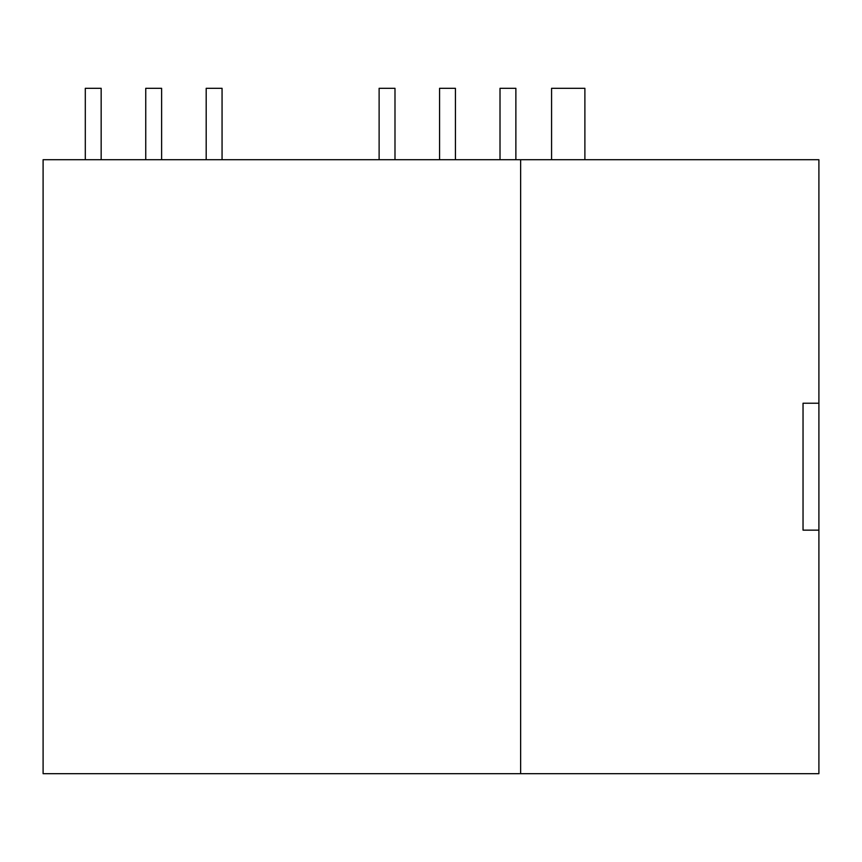 <?xml version="1.0" encoding="UTF-8"?>
<svg xmlns="http://www.w3.org/2000/svg" width="862" height="862" viewBox="0 0 862 862"><rect width="100%" height="100%" fill="white"/><g stroke="black" fill="none" stroke-linecap="round" stroke-linejoin="round"><path stroke-width="1.29" d="M520.637 159.707L818.9 159.707L818.9 773.688L43.1 773.688L43.1 159.707L520.637 159.707L520.637 773.688M818.9 530.152L803.039 530.152L803.039 403.233L818.9 403.233M551.572 159.707L551.572 88.312L584.889 88.312L584.889 159.707M379.118 159.707L379.118 88.312L394.99 88.312L394.99 159.707M439.566 159.707L439.566 88.312L455.427 88.312L455.427 159.707M500.014 159.707L500.014 88.312L515.875 88.312L515.875 159.707M206.19 159.707L206.19 88.312L222.062 88.312L222.062 159.707M161.614 159.707L161.614 88.312L145.743 88.312L145.743 159.707M101.166 159.707L101.166 88.312L85.306 88.312L85.306 159.707"/></g></svg>
